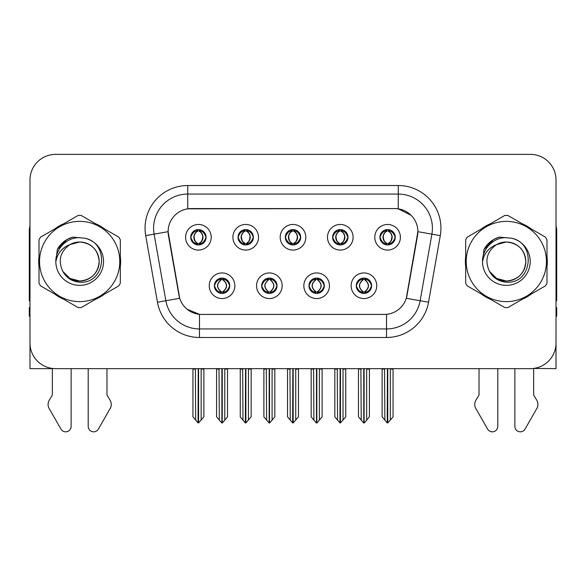 <?xml version="1.0" encoding="UTF-8"?>
<svg xmlns="http://www.w3.org/2000/svg" width="586" height="586" viewBox="0 0 586 586"><rect width="100%" height="100%" fill="white"/><g stroke="black" fill="none" stroke-linecap="round" stroke-linejoin="round"><path stroke-width="0.88" d="M285.316 237.264A7.684 7.684 0 0 0 293 244.948A7.684 7.684 0 0 0 300.684 237.264A7.684 7.684 0 0 0 293 229.58A7.684 7.684 0 0 0 285.316 237.264L285.389 237.264C286.979 241.557 288.971 243.622 291.374 243.468L290.854 244.64M280.196 237.264A12.804 12.804 0 0 0 293 250.068A12.804 12.804 0 0 0 305.804 237.264A12.804 12.804 0 0 0 293 224.46A12.804 12.804 0 0 0 280.196 237.264M308.961 285.748A7.684 7.684 0 0 0 316.645 293.432A7.684 7.684 0 0 0 324.329 285.748A7.684 7.684 0 0 0 316.645 278.072A7.684 7.684 0 0 0 308.961 285.748L309.034 285.748C310.492 289.887 312.485 291.96 315.026 291.96L315.935 291.96C310.851 287.821 310.851 283.683 315.935 279.544L315.026 279.544C312.536 279.493 310.536 281.566 309.034 285.748M303.841 285.748A12.804 12.804 0 0 0 316.645 298.56A12.804 12.804 0 0 0 329.449 285.748A12.804 12.804 0 0 0 316.645 272.944A12.804 12.804 0 0 0 303.841 285.748M332.614 237.264A7.684 7.684 0 0 0 340.29 244.948A7.684 7.684 0 0 0 347.974 237.264A7.684 7.684 0 0 0 340.29 229.58A7.684 7.684 0 0 0 332.614 237.264L332.68 237.264C334.276 241.557 336.269 243.622 338.664 243.468L338.144 244.64M327.486 237.264A12.804 12.804 0 0 0 340.29 250.068A12.804 12.804 0 0 0 353.102 237.264A12.804 12.804 0 0 0 340.29 224.46A12.804 12.804 0 0 0 327.486 237.264M379.904 237.264A7.684 7.684 0 0 0 387.588 244.948A7.684 7.684 0 0 0 395.272 237.264A7.684 7.684 0 0 0 387.588 229.58A7.684 7.684 0 0 0 379.904 237.264L379.977 237.264C381.567 241.557 383.559 243.622 385.962 243.468L385.442 244.64M374.784 237.264A12.804 12.804 0 0 0 387.588 250.068A12.804 12.804 0 0 0 400.392 237.264A12.804 12.804 0 0 0 387.588 224.46A12.804 12.804 0 0 0 374.784 237.264M238.026 237.264A7.684 7.684 0 0 0 245.71 244.948A7.684 7.684 0 0 0 253.386 237.264A7.684 7.684 0 0 0 245.71 229.58A7.684 7.684 0 0 0 238.026 237.264L238.092 237.264C239.689 241.557 241.681 243.622 244.084 243.468L243.556 244.64M232.898 237.264A12.804 12.804 0 0 0 245.71 250.068A12.804 12.804 0 0 0 258.514 237.264A12.804 12.804 0 0 0 245.71 224.46A12.804 12.804 0 0 0 232.898 237.264M190.728 237.264A7.684 7.684 0 0 0 198.412 244.948A7.684 7.684 0 0 0 206.096 237.264A7.684 7.684 0 0 0 198.412 229.58A7.684 7.684 0 0 0 190.728 237.264L190.802 237.264C192.391 241.557 194.384 243.622 196.786 243.468L196.266 244.64M185.608 237.264A12.804 12.804 0 0 0 198.412 250.068A12.804 12.804 0 0 0 211.216 237.264A12.804 12.804 0 0 0 198.412 224.46A12.804 12.804 0 0 0 185.608 237.264M214.373 285.748A7.684 7.684 0 0 0 222.057 293.432A7.684 7.684 0 0 0 229.741 285.748A7.684 7.684 0 0 0 222.057 278.072A7.684 7.684 0 0 0 214.373 285.748L214.447 285.748C215.904 289.887 217.897 291.96 220.439 291.96L221.347 291.96C216.263 287.821 216.263 283.683 221.347 279.544L220.439 279.544C217.948 279.493 215.948 281.566 214.447 285.748M209.253 285.748A12.804 12.804 0 0 0 222.057 298.56A12.804 12.804 0 0 0 234.861 285.748A12.804 12.804 0 0 0 222.057 272.944A12.804 12.804 0 0 0 209.253 285.748M261.671 285.748A7.684 7.684 0 0 0 269.355 293.432A7.684 7.684 0 0 0 277.039 285.748A7.684 7.684 0 0 0 269.355 278.072A7.684 7.684 0 0 0 261.671 285.748L261.744 285.748C263.195 289.887 265.194 291.96 267.729 291.96L268.637 291.96C263.554 287.821 263.554 283.683 268.637 279.544L267.729 279.544C265.238 279.493 263.246 281.566 261.744 285.748M256.551 285.748A12.804 12.804 0 0 0 269.355 298.56A12.804 12.804 0 0 0 282.159 285.748A12.804 12.804 0 0 0 269.355 272.944A12.804 12.804 0 0 0 256.551 285.748M356.259 285.748A7.684 7.684 0 0 0 363.943 293.432A7.684 7.684 0 0 0 371.627 285.748A7.684 7.684 0 0 0 363.943 278.072A7.684 7.684 0 0 0 356.259 285.748L356.325 285.748C357.782 289.887 359.782 291.96 362.316 291.96L363.225 291.96C358.141 287.821 358.141 283.683 363.225 279.544L362.316 279.544C359.826 279.493 357.826 281.566 356.325 285.748M351.139 285.748A12.804 12.804 0 0 0 363.943 298.56A12.804 12.804 0 0 0 376.747 285.748A12.804 12.804 0 0 0 363.943 272.944A12.804 12.804 0 0 0 351.139 285.748M168.109 231.631A23.052 23.052 0 0 0 168.46 235.631L178.994 295.388A23.052 23.052 0 0 0 201.694 314.433L384.306 314.433A23.052 23.052 0 0 0 407.006 295.388L417.54 235.631A23.052 23.052 0 0 0 394.847 208.579L191.153 208.579A23.052 23.052 0 0 0 168.109 231.631L168.365 228.21M533.648 368.44L556.019 368.645L556.019 179.983A25.608 25.608 0 0 0 530.403 154.374L55.597 154.374A25.608 25.608 0 0 0 29.981 179.983L29.981 368.645L52.352 368.645L52.352 395.067L49.319 400.077A8.534 8.534 0 0 0 48.697 407.68L60.959 429.091A5.45 5.45 0 0 0 71.133 426.366L71.133 368.645L88.2 368.645L88.2 426.366A5.45 5.45 0 0 0 98.375 429.091L110.637 407.68A8.534 8.534 0 0 0 110.014 400.077L106.982 395.067L106.982 368.645M479.018 368.645L479.018 395.067L475.986 400.077A8.534 8.534 0 0 0 475.363 407.68L487.625 429.091A5.45 5.45 0 0 0 497.8 426.366L497.8 368.645L514.867 368.645L514.867 426.366A5.45 5.45 0 0 0 525.041 429.091L537.303 407.68A8.534 8.534 0 0 0 536.681 400.077L533.648 395.067L533.648 368.645M39.013 256.397A40.976 40.976 0 0 0 39.013 266.615M54.908 294.157A40.976 40.976 0 0 0 63.764 299.27M95.569 299.27A40.976 40.976 0 0 0 104.425 294.157M120.32 266.615A40.976 40.976 0 0 0 120.32 256.397M465.68 256.397A40.976 40.976 0 0 0 465.68 266.615M481.575 294.157A40.976 40.976 0 0 0 490.431 299.27M522.236 299.27A40.976 40.976 0 0 0 531.092 294.157M546.987 266.615A40.976 40.976 0 0 0 546.987 256.397M187.74 185.528L398.26 185.528A42.683 42.683 0 0 1 440.291 235.623L428.549 302.215A42.683 42.683 0 0 1 386.518 337.485L199.482 337.485A42.683 42.683 0 0 1 157.451 302.215L145.709 235.623A42.683 42.683 0 0 1 187.74 185.528L187.74 194.069L398.26 194.069A34.149 34.149 0 0 1 431.889 234.144L420.147 300.728A34.149 34.149 0 0 1 386.518 328.944L199.482 328.944A34.149 34.149 0 0 1 165.853 300.728L154.111 234.144A34.149 34.149 0 0 1 187.74 194.069L187.74 208.836L394.847 208.579L398.26 208.836L411.138 215.326M384.306 314.433L201.694 314.433M199.482 337.485L199.482 314.33L187.183 309.291M440.291 235.623L417.891 231.675L406.296 298.289L428.549 302.215M157.451 302.215L179.704 298.289L168.109 231.675L154.111 234.144A34.149 34.149 0 0 1 153.598 228.21M407.006 295.388L406.867 296.113M179.133 296.113L178.994 295.388M104.425 228.855A40.976 40.976 0 0 0 95.569 223.742M63.764 223.742A40.976 40.976 0 0 0 54.908 228.855M531.092 228.855A40.976 40.976 0 0 0 522.236 223.742M490.431 223.742A40.976 40.976 0 0 0 481.575 228.855M530.403 154.374L55.597 154.374M29.981 179.983L29.981 343.03A25.608 25.608 0 0 0 55.597 368.645L530.403 368.645A25.608 25.608 0 0 0 556.019 343.03L556.019 179.983M365.261 293.322L364.653 291.96L365.561 291.96C368.052 292.011 370.052 289.938 371.553 285.741C370.088 281.61 368.089 279.544 365.561 279.544L366.089 278.372M365.261 278.182L364.653 279.544L365.561 279.544M363.481 291.96L363.481 291.96C358.266 287.821 358.266 283.683 363.481 279.544L363.481 279.544M364.653 279.544L364.653 279.544C369.737 283.683 369.737 287.821 364.653 291.96L364.404 291.96C369.62 287.821 369.62 283.683 364.404 279.544M360.895 368.645L361.21 420.096L363.591 422.938L364.287 422.938L369.407 416.844L369.407 369.07L366.675 369.07L366.675 420.096M364.111 368.645L364.111 422.938M366.99 368.645L366.675 369.07M369.407 368.645L369.407 369.07M363.767 422.938L363.767 368.645M358.478 368.645L358.478 416.844L361.21 420.096M361.21 369.07L358.478 369.07M384.541 368.645L384.856 420.096L387.236 422.938L387.419 368.645M387.756 368.645L387.756 422.938L393.052 416.844L393.052 369.07L390.32 369.07L390.635 368.645M382.123 368.645L382.123 416.844L384.856 420.096M384.856 369.07L382.123 369.07M390.32 420.096L390.32 369.07M393.052 368.645L393.052 369.07M386.262 244.831L386.87 243.468L385.962 243.468M386.262 229.697L386.87 231.06L385.962 231.06C383.486 231.016 381.493 233.082 379.977 237.264M395.272 237.264L395.198 237.264C393.719 233.133 391.726 231.06 389.214 231.06L388.306 231.06C390.745 232.364 392.034 234.429 392.18 237.264C392.034 240.092 390.745 242.165 388.306 243.468L389.214 243.468L389.734 244.64M395.198 237.264C393.66 241.476 391.668 243.549 389.214 243.468M386.87 243.468L387.126 243.468C384.621 242.165 383.295 240.092 383.149 237.264C383.295 234.429 384.621 232.364 387.126 231.06C385.31 231.792 384.02 233.477 383.259 236.107C383.471 240.26 384.76 242.707 387.126 243.468L386.87 243.468C384.431 242.165 383.141 240.092 382.995 237.264C383.141 234.429 384.431 232.364 386.87 231.06L386.87 231.06M388.049 243.468C390.554 242.165 391.88 240.092 392.027 237.264C391.88 234.429 390.554 232.364 388.049 231.06L388.049 231.06C389.866 231.792 391.155 233.477 391.917 236.107C391.704 240.26 390.415 242.707 388.042 243.468L388.686 244.867M317.971 293.322L317.363 291.96L318.271 291.96C320.762 292.011 322.761 289.938 324.256 285.741C322.791 281.61 320.798 279.544 318.271 279.544L318.791 278.372M317.971 278.182L317.363 279.544L318.271 279.544M316.184 291.96L316.184 291.96C310.792 287.821 310.792 283.683 316.191 279.544C310.968 283.683 310.968 287.821 316.184 291.96L315.554 293.359M315.935 279.544L315.327 278.182M317.363 279.544L317.363 279.544C322.447 283.683 322.447 287.821 317.363 291.96L317.107 291.96C322.322 287.821 322.322 283.683 317.107 279.544L317.744 278.145M317.363 291.96L317.107 291.96C322.505 287.821 322.505 283.683 317.099 279.544M313.598 368.645L313.913 420.096L316.294 422.938L316.997 422.938L322.11 416.844L322.11 369.07L319.377 369.07L319.377 420.096M316.821 368.645L316.821 422.938M319.692 368.645L319.377 369.07M322.11 368.645L322.11 369.07M316.477 422.938L316.477 368.645M311.181 368.645L311.181 416.844L313.913 420.096M313.913 369.07L311.181 369.07M270.673 293.322L270.065 291.96L270.974 291.96C273.472 292.011 275.464 289.938 276.966 285.741C275.501 281.61 273.508 279.544 270.974 279.544L271.501 278.372M270.673 278.182L270.065 279.544L270.974 279.544M268.893 291.96L268.893 291.96C263.495 287.821 263.495 283.683 268.901 279.544C263.678 283.683 263.678 287.821 268.893 291.96L268.256 293.359M268.637 279.544L268.029 278.182M270.065 279.544L270.065 279.544C275.149 283.683 275.149 287.821 270.065 291.96L269.816 291.96C275.032 287.821 275.032 283.683 269.816 279.544L270.446 278.145M270.065 291.96L269.816 291.96C275.208 287.821 275.208 283.683 269.809 279.544M266.308 368.645L266.623 420.096L269.003 422.938L269.707 422.938L274.819 416.844L274.819 369.07L272.087 369.07L272.087 420.096M269.523 368.645L269.523 422.938M272.402 368.645L272.087 369.07M274.819 368.645L274.819 369.07M269.179 422.938L269.179 368.645M263.89 368.645L263.89 416.844L266.623 420.096M266.623 369.07L263.89 369.07M223.383 293.322L222.775 291.96L223.684 291.96C226.174 292.011 228.174 289.938 229.675 285.741C228.21 281.61 226.211 279.544 223.684 279.544L224.204 278.372M223.383 278.182L222.775 279.544L223.684 279.544M221.596 291.96L221.596 291.96C216.38 287.821 216.38 283.683 221.596 279.544L221.596 279.544M222.775 279.544L222.775 279.544C227.859 283.683 227.859 287.821 222.775 291.96L222.519 291.96C227.734 287.821 227.734 283.683 222.519 279.544M219.01 368.645L219.325 420.096L221.713 422.938L222.409 422.938L227.522 416.844L227.522 369.07L224.79 369.07L224.79 420.096M222.233 368.645L222.233 422.938M225.105 368.645L224.79 369.07M227.522 368.645L227.522 369.07M221.889 422.938L221.889 368.645M216.593 368.645L216.593 416.844L219.325 420.096M219.325 369.07L216.593 369.07M337.243 368.645L337.565 420.096L339.946 422.938L340.122 368.645M340.466 368.645L340.466 422.938L345.755 416.844L345.755 369.07L343.022 369.07L343.345 368.645M334.833 368.645L334.833 416.844L337.565 420.096M337.565 369.07L334.833 369.07M343.022 420.096L343.022 369.07M345.755 368.645L345.755 369.07M338.972 244.831L339.58 243.468L338.664 243.468M338.972 229.697L339.58 231.06L338.664 231.06C336.196 231.016 334.196 233.082 332.68 237.264M347.974 237.264L347.908 237.264C346.429 233.133 344.429 231.06 341.916 231.06L341.008 231.06C343.447 232.364 344.744 234.429 344.883 237.264C344.744 240.092 343.447 242.165 341.008 243.468L341.916 243.468L342.444 244.64M347.908 237.264C346.37 241.476 344.37 243.549 341.916 243.468M339.58 243.468L339.829 243.468C337.324 242.165 336.005 240.092 335.851 237.264C336.005 234.429 337.324 232.364 339.829 231.06C338.012 231.792 336.723 233.477 335.968 236.107C336.181 240.26 337.47 242.707 339.836 243.468L339.58 243.468C337.14 242.165 335.844 240.092 335.705 237.264C335.844 234.429 337.14 232.364 339.58 231.06L339.58 231.06M340.759 243.468C343.257 242.165 344.583 240.092 344.729 237.264C344.583 234.429 343.257 232.364 340.759 231.06L340.759 231.06C342.568 231.792 343.865 233.477 344.619 236.107C344.407 240.26 343.118 242.707 340.752 243.468L341.389 244.867M289.953 368.645L290.268 420.096L292.648 422.938L292.832 368.645M293.168 368.645L293.168 422.938L298.464 416.844L298.464 369.07L295.732 369.07L296.047 368.645M287.536 368.645L287.536 416.844L290.268 420.096M290.268 369.07L287.536 369.07M295.732 420.096L295.732 369.07M298.464 368.645L298.464 369.07M291.674 244.831L292.282 243.468L291.374 243.468M291.674 229.697L292.282 231.06L291.374 231.06C288.898 231.016 286.906 233.082 285.389 237.264M300.684 237.264L300.611 237.264C299.131 233.133 297.139 231.06 294.626 231.06L293.718 231.06C296.157 232.364 297.446 234.429 297.593 237.264C297.446 240.092 296.157 242.165 293.718 243.468L294.626 243.468L295.146 244.64M300.611 237.264C299.072 241.476 297.08 243.549 294.626 243.468M292.282 231.06C289.843 232.364 288.554 234.429 288.407 237.264C288.554 240.092 289.843 242.165 292.282 243.468L292.539 243.468C290.033 242.165 288.708 240.092 288.561 237.264C288.708 234.429 290.033 232.364 292.539 231.06L292.539 231.06M293.461 231.06L293.461 231.06C295.967 232.364 297.292 234.429 297.439 237.264C297.292 240.092 295.967 242.165 293.461 243.468L293.461 243.468M242.655 368.645L242.978 420.096L245.358 422.938L245.534 368.645M245.878 368.645L245.878 422.938L251.167 416.844L251.167 369.07L248.435 369.07L248.757 368.645M240.245 368.645L240.245 416.844L242.978 420.096M242.978 369.07L240.245 369.07M248.435 420.096L248.435 369.07M251.167 368.645L251.167 369.07M244.384 244.831L244.992 243.468L244.084 243.468M244.384 229.697L244.992 231.06L244.084 231.06C241.608 231.016 239.608 233.082 238.092 237.264M253.386 237.264L253.32 237.264C251.841 233.133 249.841 231.06 247.336 231.06L246.42 231.06C248.86 232.364 250.156 234.429 250.295 237.264C250.156 240.092 248.86 242.165 246.42 243.468L247.336 243.468L247.856 244.64M253.32 237.264C251.782 241.476 249.783 243.549 247.336 243.468M244.992 243.468L245.241 243.468C242.743 242.165 241.417 240.092 241.271 237.264C241.417 234.429 242.743 232.364 245.241 231.06C243.432 231.792 242.135 233.477 241.381 236.107C241.593 240.26 242.882 242.707 245.248 243.468L244.992 243.468C242.553 242.165 241.256 240.092 241.117 237.264C241.256 234.429 242.553 232.364 244.992 231.06L244.992 231.06M246.171 243.468C248.676 242.165 249.995 240.092 250.149 237.264C249.995 234.429 248.676 232.364 246.171 231.06L246.171 231.06C247.988 231.792 249.277 233.477 250.032 236.107C249.819 240.26 248.53 242.707 246.164 243.468L246.801 244.867M195.365 368.645L195.68 420.096L198.061 422.938L198.244 368.645M198.581 368.645L198.581 422.938L203.877 416.844L203.877 369.07L201.145 369.07L201.459 368.645M192.948 368.645L192.948 416.844L195.68 420.096M195.68 369.07L192.948 369.07M201.145 420.096L201.145 369.07M203.877 368.645L203.877 369.07M197.086 244.831L197.694 243.468L196.786 243.468M197.086 229.697L197.694 231.06L196.786 231.06C194.31 231.016 192.318 233.082 190.802 237.264M206.096 237.264L206.023 237.264C204.543 233.133 202.551 231.06 200.038 231.06L199.13 231.06C201.569 232.364 202.859 234.429 203.005 237.264C202.859 240.092 201.569 242.165 199.13 243.468L200.038 243.468L200.559 244.64M206.023 237.264C204.485 241.476 202.492 243.549 200.038 243.468M197.694 243.468L197.951 243.468C195.446 242.165 194.12 240.092 193.973 237.264C194.12 234.429 195.446 232.364 197.951 231.06C196.134 231.792 194.845 233.477 194.083 236.107C194.296 240.26 195.585 242.707 197.958 243.468L197.694 243.468C195.255 242.165 193.966 240.092 193.82 237.264C193.966 234.429 195.255 232.364 197.694 231.06L197.694 231.06M198.874 243.468C201.379 242.165 202.705 240.092 202.851 237.264C202.705 234.429 201.379 232.364 198.874 231.06L198.874 231.06C200.69 231.792 201.98 233.477 202.741 236.107C202.529 240.26 201.24 242.707 198.874 243.468L199.511 244.867M29.981 225.991A17.075 17.075 0 0 0 29.3 230.774L29.3 300.779A17.075 17.075 0 0 1 29.981 300.735M29.981 316.14L29.3 316.14L29.3 307.606L29.981 307.606M556.019 225.991A17.075 17.075 0 0 1 556.7 230.774L556.7 300.779A17.075 17.075 0 0 0 556.019 300.735M556.019 307.606L556.7 307.606L556.7 316.14L556.019 316.14M99.166 260.807A19.514 19.514 0 0 0 69.902 244.611C60.336 251.416 57.904 260.199 62.592 270.959L62.856 271.421A19.514 19.514 0 0 0 79.667 281.024C91.519 279.866 98.023 273.362 99.181 261.51C98.023 249.651 91.519 243.146 79.667 241.989L69.902 244.611L79.667 241.989C91.519 243.146 98.023 249.651 99.181 261.51C98.023 273.362 91.519 279.866 79.667 281.024A19.514 19.514 0 0 0 99.181 261.51C98.023 249.651 91.519 243.146 79.667 241.989C91.519 243.146 98.023 249.651 99.181 261.51C98.023 273.362 91.519 279.866 79.667 281.024C91.519 279.866 98.023 273.362 99.181 261.51C98.023 249.651 91.519 243.146 79.667 241.989C91.519 243.146 98.023 249.651 99.181 261.51C98.023 273.362 91.519 279.866 79.667 281.024C91.519 279.866 98.023 273.362 99.181 261.51C98.023 249.651 91.519 243.146 79.667 241.989C91.519 243.146 98.023 249.651 99.181 261.51C98.023 273.362 91.519 279.866 79.667 281.024L69.91 278.409L62.856 271.421L69.91 278.409L79.667 281.024L69.91 278.409L62.856 271.421L69.91 278.409L79.667 281.024L69.91 278.409L62.856 271.421L69.91 278.409L79.667 281.024L69.91 278.409L62.856 271.421C66.592 278.006 72.195 281.588 79.667 282.159C105.766 284.349 109.838 242.75 84.67 238.187L72.569 237.132C65.83 239.213 60.746 243.322 57.318 249.468L55.824 262.023A23.85 23.85 0 0 0 79.667 285.36A23.85 23.85 0 0 0 84.67 238.187M79.667 301.629A40.126 40.126 0 0 0 119.793 261.51A40.126 40.126 0 0 0 79.667 221.383A40.126 40.126 0 0 0 39.548 261.51A40.126 40.126 0 0 0 79.667 301.629M79.667 307.606A46.096 46.096 0 0 0 81.176 307.584L118.811 285.851A46.096 46.096 0 0 0 120.32 283.236L120.32 239.777A46.096 46.096 0 0 0 118.811 237.162L81.176 215.436A46.096 46.096 0 0 0 78.158 215.436L40.522 237.162A46.096 46.096 0 0 0 39.013 239.777L39.013 283.236A46.096 46.096 0 0 0 40.522 285.851L78.158 307.584A46.096 46.096 0 0 0 79.667 307.606M55.817 261.51C55.575 248.852 66.833 237.235 79.667 237.652M55.824 262.023C57.201 253.613 61.896 247.812 69.902 244.611M57.318 249.468L66.972 239.528L72.43 237.176L66.972 239.528L57.347 249.424L66.972 239.528L72.43 237.176L66.972 239.528L57.318 249.468L66.972 239.528L72.569 237.132L66.972 239.528L63.801 241.696L66.972 239.528L72.569 237.132L66.972 239.528L63.801 241.696L66.972 239.528L72.569 237.132L66.972 239.528L63.801 241.696L66.972 239.528L72.569 237.132L66.972 239.528L63.801 241.696M72.43 237.176L66.972 239.528L57.347 249.424L66.972 239.528L72.43 237.176L66.972 239.528L57.347 249.424M525.832 260.807A19.514 19.514 0 0 0 496.569 244.611C487.003 251.416 484.571 260.199 489.259 270.959L489.522 271.421A19.514 19.514 0 0 0 506.333 281.024C518.185 279.866 524.69 273.362 525.847 261.51C524.69 249.651 518.185 243.146 506.333 241.989L496.569 244.611L506.333 241.989C518.185 243.146 524.69 249.651 525.847 261.51C524.69 273.362 518.185 279.866 506.333 281.024A19.514 19.514 0 0 0 525.847 261.51C524.69 249.651 518.185 243.146 506.333 241.989C518.185 243.146 524.69 249.651 525.847 261.51C524.69 273.362 518.185 279.866 506.333 281.024C518.185 279.866 524.69 273.362 525.847 261.51C524.69 249.651 518.185 243.146 506.333 241.989C518.185 243.146 524.69 249.651 525.847 261.51C524.69 273.362 518.185 279.866 506.333 281.024C518.185 279.866 524.69 273.362 525.847 261.51C524.69 249.651 518.185 243.146 506.333 241.989C518.185 243.146 524.69 249.651 525.847 261.51C524.69 273.362 518.185 279.866 506.333 281.024L496.576 278.409L489.522 271.421L496.576 278.409L506.333 281.024L496.576 278.409L489.522 271.421L496.576 278.409L506.333 281.024L496.576 278.409L489.522 271.421L496.576 278.409L506.333 281.024L496.576 278.409L489.522 271.421C493.258 278.006 498.862 281.588 506.333 282.159C532.432 284.349 536.505 242.75 511.336 238.187L499.235 237.132C492.496 239.213 487.413 243.322 483.985 249.468L482.49 262.023A23.85 23.85 0 0 0 506.333 285.36A23.85 23.85 0 0 0 511.336 238.187M506.333 301.629A40.126 40.126 0 0 0 546.452 261.51A40.126 40.126 0 0 0 506.333 221.383A40.126 40.126 0 0 0 466.207 261.51A40.126 40.126 0 0 0 506.333 301.629M506.333 307.606A46.096 46.096 0 0 0 507.842 307.584L545.478 285.851A46.096 46.096 0 0 0 546.987 283.236L546.987 239.777A46.096 46.096 0 0 0 545.478 237.162L507.842 215.436A46.096 46.096 0 0 0 504.824 215.436L467.188 237.162A46.096 46.096 0 0 0 465.68 239.777L465.68 283.236A46.096 46.096 0 0 0 467.188 285.851L504.824 307.584A46.096 46.096 0 0 0 506.333 307.606M482.483 261.51C482.241 248.852 493.5 237.235 506.333 237.652M482.49 262.023C483.868 253.613 488.563 247.812 496.569 244.611M499.096 237.176L493.639 239.528L484.014 249.424L493.639 239.528L499.096 237.176L493.639 239.528L484.014 249.424L493.639 239.528L499.096 237.176L493.639 239.528L484.014 249.424L493.639 239.528L499.096 237.176L493.639 239.528L483.985 249.468L493.639 239.528L499.235 237.132L493.639 239.528L490.467 241.696L493.639 239.528L499.235 237.132L493.639 239.528L490.467 241.696L493.639 239.528L499.235 237.132L493.639 239.528L490.467 241.696L493.639 239.528L499.235 237.132L493.639 239.528L490.467 241.696M398.26 185.528L398.26 208.836M386.518 314.33L386.518 337.485M145.709 235.623L154.111 234.144M362.316 291.96L361.796 293.132M362.617 293.322L363.225 291.96M362.316 279.544L361.796 278.372M362.617 278.182L363.225 279.544M365.561 291.96L366.089 293.132M385.962 231.06L385.442 229.888M389.214 231.06L389.734 229.888M388.914 229.697L388.306 231.06M388.914 244.831L388.306 243.468M315.026 291.96L314.499 293.132M315.327 293.322L315.935 291.96M315.026 279.544L314.499 278.372M318.271 291.96L318.791 293.132M267.729 291.96L267.209 293.132M268.029 293.322L268.637 291.96M267.729 279.544L267.209 278.372M270.974 291.96L271.501 293.132M220.439 291.96L219.911 293.132M220.739 293.322L221.347 291.96M220.439 279.544L219.911 278.372M220.739 278.182L221.347 279.544M223.684 291.96L224.204 293.132M338.664 231.06L338.144 229.888M341.916 231.06L342.444 229.888M341.616 229.697L341.008 231.06M341.616 244.831L341.008 243.468M291.374 231.06L290.854 229.888M294.626 231.06L295.146 229.888M294.326 229.697L293.718 231.06M294.326 244.831L293.718 243.468M244.084 231.06L243.556 229.888M247.336 231.06L247.856 229.888M247.028 229.697L246.42 231.06M247.028 244.831L246.42 243.468M196.786 231.06L196.266 229.888M200.038 231.06L200.559 229.888M199.738 229.697L199.13 231.06M199.738 244.831L199.13 243.468M362.844 293.359L363.488 291.96C358.083 287.821 358.083 283.683 363.488 279.544L362.844 278.145M365.034 278.145L364.397 279.544C369.795 283.683 369.795 287.821 364.397 291.96L365.034 293.359M386.489 244.867L387.126 243.468M386.489 229.661L387.126 231.06M388.686 229.661L388.042 231.06M315.554 278.145L316.191 279.544M317.744 293.359L317.099 291.96M268.256 278.145L268.901 279.544M270.446 293.359L269.809 291.96M220.966 293.359L221.603 291.96C216.205 287.821 216.205 283.683 221.603 279.544L220.966 278.145M223.156 278.145L222.512 279.544C227.917 283.683 227.917 287.821 222.512 291.96L223.156 293.359M339.199 244.867L339.836 243.468M339.199 229.661L339.836 231.06M341.389 229.661L340.752 231.06M291.901 244.867L292.546 243.468C290.173 242.707 288.883 240.26 288.671 236.107C289.433 233.477 290.722 231.792 292.546 231.06L291.901 229.661M294.099 229.661L293.454 231.06C295.278 231.792 296.567 233.477 297.329 236.107C297.117 240.26 295.827 242.707 293.454 243.468L294.099 244.867M244.611 244.867L245.248 243.468M244.611 229.661L245.248 231.06M246.801 229.661L246.164 231.06M197.314 244.867L197.958 243.468M197.314 229.661L197.958 231.06M199.511 229.661L198.874 231.06"/></g></svg>
